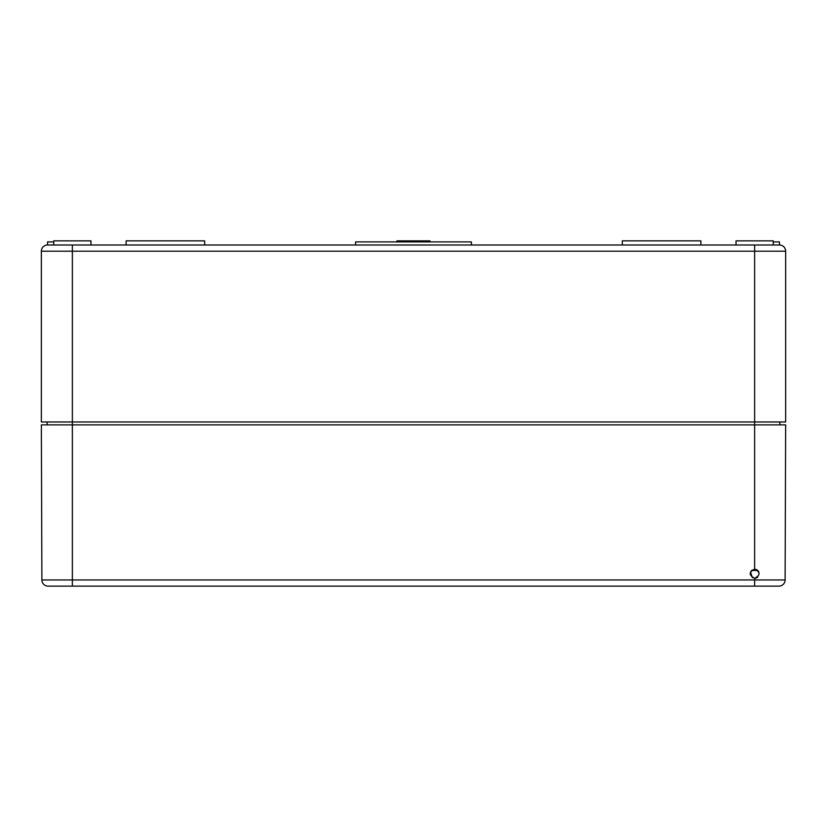 <?xml version="1.0" encoding="UTF-8"?>
<svg xmlns="http://www.w3.org/2000/svg" width="827" height="827" viewBox="0 0 827 827"><rect width="100%" height="100%" fill="white"/><g stroke="black" fill="none" stroke-linecap="round" stroke-linejoin="round"><path stroke-width="1.24" d="M773.245 241.897L779.447 241.897L779.447 244.999A6.202 6.202 0 0 1 785.65 251.201L785.65 421.977L754.637 421.977L754.637 424.871L72.362 424.871L72.362 586.136L777.38 586.136M756.312 569.503L754.637 569.183C748.797 572.212 748.797 575.251 754.637 578.28L754.637 586.136L778.91 586.136A6.202 6.202 0 0 0 785.112 579.954L41.888 579.954A6.202 6.202 0 0 0 48.09 586.136A6.202 6.202 0 0 1 41.888 579.954A6.202 6.202 0 0 0 48.09 586.136L72.362 586.136L48.09 586.136A6.202 6.202 0 0 1 41.888 579.954L41.35 424.871L72.362 424.871L72.362 421.977L754.637 421.977L754.637 251.201L72.362 251.201L72.362 421.977L41.35 421.977L41.35 251.201L72.362 251.201L72.362 244.999L355.589 244.999L355.589 241.897L471.411 241.897L471.411 244.999L355.589 244.999M47.139 421.977L47.139 424.871M779.861 421.977L779.861 424.871M773.245 240.864L736.03 240.864L736.03 244.999L773.245 244.999L773.245 240.864M72.362 244.999L47.552 244.999L47.552 241.897L53.755 241.897M53.755 244.999L53.755 240.864L90.97 240.864L90.97 244.999M126.117 244.999L126.117 240.864L204.682 240.864L204.682 244.999M396.96 241.897L396.96 240.864L430.04 240.864L430.04 241.897M622.317 244.999L622.317 240.864L700.882 240.864L700.882 244.999M754.637 244.999L754.637 251.201L785.65 251.201A6.202 6.202 0 0 0 779.447 244.999L471.411 244.999M47.552 244.999A6.202 6.202 0 0 0 41.35 251.201A6.202 6.202 0 0 1 47.552 244.999M750.44 571.964L752.405 577.691M754.669 578.28L756.343 577.949M756.901 577.68L757.873 576.926M758.948 572.274L757.956 570.62M757.832 570.496L756.354 569.514M754.637 578.28C760.509 575.251 760.509 572.222 754.637 569.183L751.371 570.568M785.112 579.954A6.202 6.202 0 0 1 778.91 586.136A6.202 6.202 0 0 0 785.112 579.954L785.65 424.871L754.637 424.871L754.637 569.183M757.759 570.423L751.516 570.423"/></g></svg>

